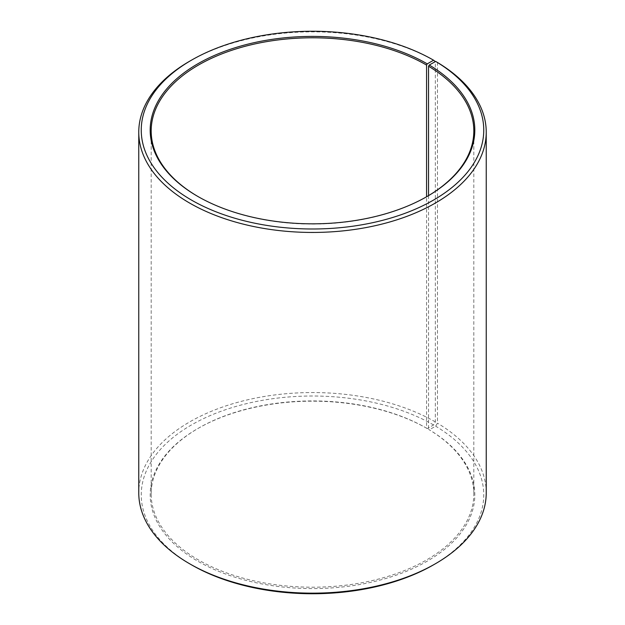 <?xml version="1.0" encoding="UTF-8"?>
<svg xmlns="http://www.w3.org/2000/svg" width="625" height="625" viewBox="0 0 625 625"><rect width="100%" height="100%" fill="white"/><g stroke="black" fill="none" stroke-linecap="round" stroke-linejoin="round"><path stroke-width="0.47" stroke-dasharray="3.12 2.34" d="M198.078 196.586A161.32 93.141 -0 0 0 198.43 196.789L197.727 196.383L198.43 196.789A161.32 93.141 -0 0 0 426.57 196.789L426.57 428.211A161.32 93.141 -0 0 0 198.43 428.211A161.32 93.141 -0 0 0 151.18 494.07A161.32 93.141 -0 0 0 198.43 559.93A161.32 93.141 -0 0 0 374.234 580.117A161.32 93.141 -0 0 0 473.82 494.07A161.32 93.141 -0 0 0 428.547 429.367L429.258 429.781L435.687 426.203L437.469 423.18L437.469 62.469M428.547 195.633L428.547 429.367M427.273 196.383L426.57 196.789A161.32 93.141 -0 0 0 426.922 196.586M435.344 61.219A173.734 100.305 -0 0 0 189.648 61.219M426.57 428.211L427.273 428.617L433.594 424.969L435.344 421.93L435.344 61.625M435.344 421.93A173.734 100.305 -0 0 0 246.016 400.188A173.734 100.305 -0 0 0 138.766 492.852M433.594 424.969A171.25 98.867 -0 0 0 191.414 424.969A171.25 98.867 -0 0 0 191.406 564.789M427.273 428.617A162.312 93.711 -0 0 0 197.727 428.617A162.312 93.711 -0 0 0 197.727 561.141A162.312 93.711 -0 0 0 426.266 561.719A162.312 93.711 -0 0 0 429.258 429.781M433.594 564.789A171.25 98.867 -0 0 0 435.687 426.203M486.234 492.852A173.734 100.305 -0 0 0 437.469 423.18M473.82 494.07L473.82 130.93M198.43 428.211L197.727 428.617M151.18 494.07L151.18 130.93"/><path stroke-width="0.94" d="M426.922 196.586A161.32 93.141 -0 0 0 473.82 130.93A161.32 93.141 -0 0 0 428.547 66.234L428.547 195.633M435.344 61.625L433.594 60.211L427.273 63.859A162.312 93.711 -0 0 0 197.727 63.852A162.312 93.711 -0 0 0 197.727 196.383A162.312 93.711 -0 0 0 427.273 196.383A162.312 93.711 -0 0 0 429.258 65.023L428.547 66.234M433.594 60.211A171.25 98.867 -0 0 0 191.406 60.211A171.25 98.867 -0 0 0 191.406 200.031A171.25 98.867 -0 0 0 432.531 200.641A171.25 98.867 -0 0 0 435.687 61.438L429.258 65.023M191.406 60.211L189.648 61.219A173.734 100.305 -0 0 0 138.766 132.148A173.734 100.305 -0 0 0 189.656 203.07A173.734 100.305 -0 0 0 378.984 224.812A173.734 100.305 -0 0 0 486.234 132.148A173.734 100.305 -0 0 0 437.469 62.469L435.687 61.438M138.766 132.148L138.766 492.852A173.734 100.305 -0 0 0 189.648 563.781A173.734 100.305 -0 0 0 189.656 563.781L191.406 564.789A171.25 98.867 -0 0 0 433.594 564.789L435.352 563.781A173.734 100.305 -0 0 0 486.234 492.852L486.234 132.148M191.406 564.789L189.648 563.781A173.734 100.305 -0 0 0 435.352 563.781M427.273 63.859L426.57 65.07A161.32 93.141 -0 0 0 250.766 44.883A161.32 93.141 -0 0 0 151.18 130.93A161.32 93.141 -0 0 0 198.078 196.586M426.57 65.07L426.57 196.789"/></g></svg>
